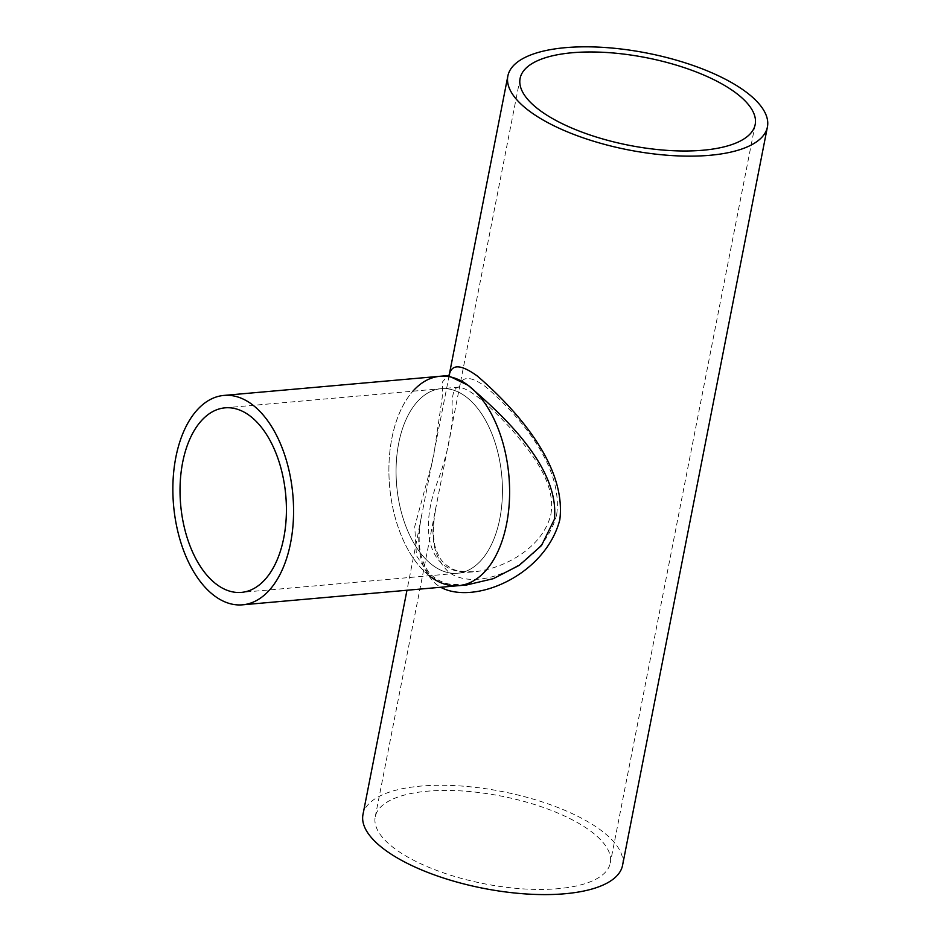<?xml version="1.0" encoding="UTF-8"?>
<svg xmlns="http://www.w3.org/2000/svg" width="941" height="941" viewBox="0 0 941 941"><rect width="100%" height="100%" fill="white"/><g stroke="black" fill="none" stroke-linecap="round" stroke-linejoin="round"><path stroke-width="0.71" stroke-dasharray="4.71 3.53" d="M556.684 514.539C543.451 566.153 476.969 593.289 448.916 572.269C433.483 557.989 429.249 535.935 436.201 506.093L459.137 389.198C460.643 375.894 469.383 375 485.356 386.528C512.963 410.029 563.753 462.831 556.684 514.539M550.92 514.151C556.096 483.298 532.371 453.633 511.222 429.002C485.921 401.666 468.289 387.727 458.314 387.174L458.314 387.174C453.174 388.01 451.21 397.384 452.445 415.299C451.633 433.872 446.81 455.656 437.977 480.639C419.121 528.066 426.555 577.456 474.664 571.728L474.664 571.728C503.835 568.787 543.004 547.909 550.92 514.151M394.702 848.617A119.778 44.639 -168.9 0 1 375.224 816.87A119.778 44.639 -168.9 0 1 501.353 796.121A119.778 44.639 -168.9 0 1 610.297 862.991A119.778 44.639 -168.9 0 1 522.773 888.857A119.778 44.639 -168.9 0 1 394.702 848.617M465.819 396.632A92.641 52.767 84.9 0 1 499.812 518.679A92.641 52.767 84.9 0 1 457.444 573.257A92.641 52.767 84.9 0 1 396.702 485.638A92.641 52.767 84.9 0 1 441.094 388.704A92.641 52.767 84.9 0 1 465.819 396.632A92.641 52.767 -95.1 0 0 441.094 388.704A92.641 52.767 -95.1 0 0 396.702 485.638A92.641 52.767 -95.1 0 0 457.444 573.257A92.641 52.767 -95.1 0 0 502.282 497.965A92.641 52.767 -95.1 0 0 465.819 396.632M466.548 584.973L446.669 583.89L430.484 576.692L416.463 555.684L414.746 526.548L433.342 457.914L442.223 397.455L442.693 381.658L448.057 375.565M449.151 375.541L422.121 513.068C414.722 545.204 419.51 569.023 436.471 584.537L440.694 587.266M429.261 575.751A105.11 59.871 84.9 0 1 389.621 486.262A105.11 59.871 84.9 0 1 412.911 391.197M622.542 865.391A132.246 49.297 11.1 0 0 502.247 791.557A132.246 49.297 11.1 0 0 362.979 814.471M458.538 585.678A105.11 59.871 84.9 0 1 389.621 486.262A105.11 59.871 84.9 0 1 439.988 376.282M375.224 816.87L436.201 506.093C433.495 520.267 432.778 531.689 434.024 540.369C434.248 545.051 436.142 550.803 439.706 557.613C442.47 562.224 446.54 565.847 451.915 568.47C454.809 570.811 462.396 571.905 474.664 571.728L241.402 592.395M520.102 78.421L459.137 389.198L460.043 386.198L458.314 387.174L225.052 407.841M755.176 124.541L610.297 862.991M466.607 584.973C450.786 586.502 438.318 582.455 429.214 572.846C418.874 559.072 416.51 539.146 422.121 513.068L406.971 590.254M448.728 377.423L449.575 374.683M449.198 375.059L448.728 377.435"/><path stroke-width="1.41" d="M539.581 110.168A119.778 44.639 -168.9 0 1 520.102 78.421A119.778 44.639 -168.9 0 1 646.232 57.672A119.778 44.639 -168.9 0 1 755.176 124.541A119.778 44.639 -168.9 0 1 667.639 150.407A119.778 44.639 -168.9 0 1 539.581 110.168M449.575 374.683L448.057 375.565L468.042 385.269C498.483 411.488 560.518 466.207 554.308 519.526L541.487 545.545L519.244 565.341L493.237 578.691L466.607 584.973L458.538 585.678A105.11 59.871 84.9 0 1 430.484 576.692A105.11 59.871 84.9 0 1 429.261 575.751M440.694 587.266C474.288 605.534 545.227 575.48 559.801 519.855C567.176 461.76 508.505 402.819 477.369 376.071C460.678 363.979 451.268 363.814 449.151 375.541M412.911 391.197A105.11 59.871 84.9 0 1 439.988 376.282A105.11 59.871 84.9 0 1 468.042 385.269A105.11 59.871 84.9 0 1 509.422 500.259A105.11 59.871 84.9 0 1 458.538 585.678A105.11 59.871 84.9 0 0 509.422 500.259A105.11 59.871 84.9 0 0 468.042 385.269A105.11 59.871 84.9 0 0 439.988 376.282L448.057 375.565M529.36 111.073A132.246 49.297 11.1 0 0 670.768 155.5A132.246 49.297 11.1 0 0 767.421 126.941A132.246 49.297 11.1 0 0 647.126 53.108A132.246 49.297 11.1 0 0 507.858 76.021A132.246 49.297 11.1 0 0 529.36 111.073M406.971 590.254L362.979 814.471A132.246 49.297 11.1 0 0 384.481 849.523A132.246 49.297 11.1 0 0 525.89 893.95A132.246 49.297 11.1 0 0 622.542 865.391L767.421 126.941M249.777 415.769A92.641 52.767 84.9 0 1 286.24 517.115A92.641 52.767 84.9 0 1 241.402 592.395A92.641 52.767 84.9 0 1 180.66 504.776A92.641 52.767 84.9 0 1 225.052 407.841A92.641 52.767 84.9 0 1 249.777 415.769M252 404.407A105.11 59.871 84.9 0 1 293.38 519.397A105.11 59.871 84.9 0 1 242.496 604.828A105.11 59.871 84.9 0 1 173.579 505.411A105.11 59.871 84.9 0 1 223.946 395.42A105.11 59.871 84.9 0 1 252 404.407M507.858 76.021L449.198 375.059M242.496 604.828L458.538 585.678M223.946 395.42L439.988 376.282"/></g></svg>
